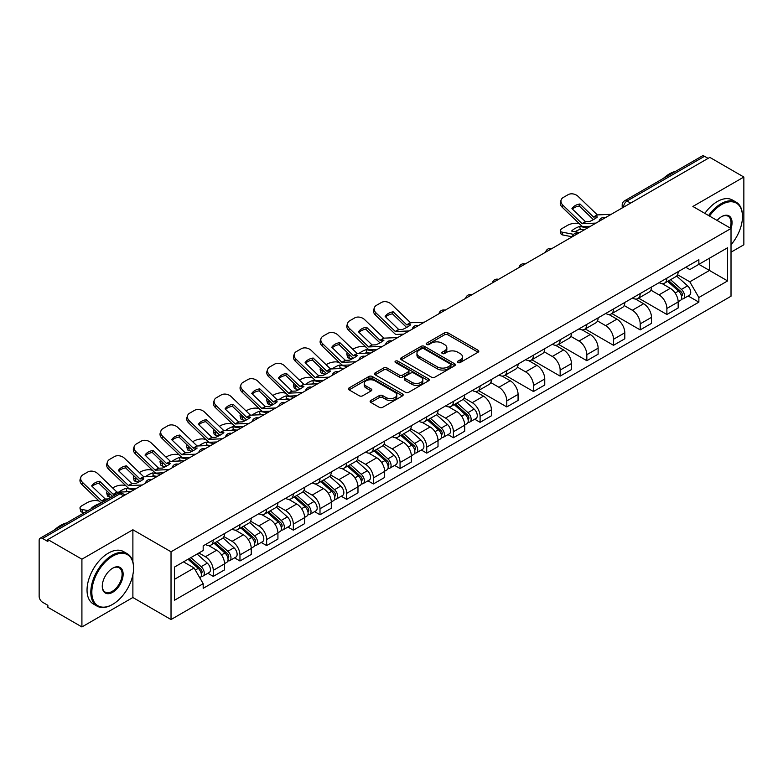 <?xml version="1.0" encoding="UTF-8"?>
<svg xmlns="http://www.w3.org/2000/svg" width="783" height="783" viewBox="0 0 783 783"><rect width="100%" height="100%" fill="white"/><g stroke="black" fill="none" stroke-linecap="round" stroke-linejoin="round"><path stroke-width="1.17" d="M457.908 362.519A1.664 0.959 0 0 0 460.267 362.519L478.1 352.213A2.378 1.37 0 0 0 478.795 351.244A2.378 1.37 0 0 0 478.1 350.275L447.886 332.834A2.378 1.37 0 0 0 444.519 332.834L426.686 343.13A1.664 0.959 0 0 0 426.197 343.806A1.664 0.959 0 0 0 426.686 344.491A1.664 0.959 0 0 0 429.035 344.491L431.345 343.15A7.595 4.385 0 0 1 442.092 343.15L444.607 344.608A7.595 4.385 0 0 1 446.829 347.711A7.595 4.385 0 0 1 444.607 350.813L442.297 352.144A1.664 0.959 0 0 0 441.808 352.82A1.664 0.959 0 0 0 442.297 353.505A1.664 0.959 0 0 0 444.646 353.505L446.956 352.174A7.595 4.385 0 0 1 457.703 352.174L460.218 353.622A7.595 4.385 0 0 1 462.45 356.725A7.595 4.385 0 0 1 460.218 359.828L457.908 361.159A1.664 0.959 0 0 0 457.429 361.834A1.664 0.959 0 0 0 457.908 362.519L457.908 361.159M370.819 400.485A2.378 1.37 0 0 0 370.124 401.454A2.378 1.37 0 0 0 370.819 402.423L379.295 407.326A2.378 1.37 0 0 0 382.652 407.326L402.472 395.885A2.378 1.37 0 0 0 403.167 394.916A2.378 1.37 0 0 0 402.472 393.947L372.248 376.496A2.378 1.37 0 0 0 368.891 376.496L349.081 387.937A2.378 1.37 0 0 0 348.386 388.906A2.378 1.37 0 0 0 349.081 389.875L359.319 395.787A2.378 1.37 0 0 0 362.676 395.787L371.152 390.893A2.378 1.37 0 0 0 371.847 389.924A2.378 1.37 0 0 0 371.152 388.955L366.072 386.019A6.352 3.67 0 0 1 364.212 383.425A6.352 3.67 0 0 1 368.137 380.039A6.352 3.67 0 0 1 375.057 380.832L394.955 392.322A6.352 3.67 0 0 1 396.815 394.916A6.352 3.67 0 0 1 392.89 398.302A6.352 3.67 0 0 1 385.97 397.51L382.652 395.591A2.378 1.37 0 0 0 379.295 395.591L370.819 400.485L370.819 402.423M171.027 551.79L132.885 529.768L81.912 559.199L47.871 539.546L709.809 157.383L743.85 177.036L692.877 206.458L731.019 228.479L171.027 551.79L171.027 619.539L731.019 296.228L731.019 228.479A14.76 8.515 -60 0 0 721.613 216.637L721.613 216.637A14.76 8.515 -60 0 0 717.091 220.434M431.511 377.181A2.378 1.37 0 0 0 434.868 377.181L454.678 365.739A2.378 1.37 0 0 0 455.373 364.77A2.378 1.37 0 0 0 454.678 363.801L424.464 346.35A2.378 1.37 0 0 0 421.107 346.35L401.288 357.792A2.378 1.37 0 0 0 400.593 358.761A2.378 1.37 0 0 0 401.288 359.73L431.511 377.181M396.169 362.872A1.664 0.959 0 0 1 397.852 363.106L397.852 361.139L428.575 378.874A2.378 1.37 0 0 1 429.27 379.843A2.378 1.37 0 0 1 428.575 380.812L408.765 392.254A2.378 1.37 0 0 1 405.408 392.254L375.184 374.803L383.66 369.948L383.66 367.971L375.184 372.865A2.378 1.37 0 0 0 374.489 373.834A2.378 1.37 0 0 0 375.184 374.803L375.184 372.865M383.66 369.948A2.378 1.37 0 0 1 387.017 369.948L387.017 367.971A2.378 1.37 0 0 0 383.66 367.971M387.017 367.971L399.281 375.047A2.378 1.37 0 0 0 402.638 375.047L408.256 371.798A2.378 1.37 0 0 0 408.951 370.829A2.378 1.37 0 0 0 408.256 369.86L395.503 362.49A1.664 0.959 0 0 1 395.014 361.815A1.664 0.959 0 0 1 396.041 360.924A1.664 0.959 0 0 1 397.852 361.139M81.912 559.199L81.912 626.948L47.871 607.295L47.871 605.318L42.576 602.254A4.835 2.789 -120 0 1 39.15 596.333L39.15 540.436A4.835 2.789 -120 0 1 40.148 538.224L117.636 493.486A4.835 2.789 60 0 1 120.053 493.73L42.576 538.459A4.835 2.789 -120 0 0 40.148 538.224M731.019 252.185L743.85 244.776L743.85 177.036M81.912 626.948L132.885 597.517L171.027 619.539M47.871 539.546L47.871 541.523L42.576 538.459M630.618 203.1L627.026 201.025A4.835 2.789 60 0 0 624.609 200.791L702.087 156.052A4.835 2.789 60 0 1 704.514 156.297L627.026 201.025A4.835 2.789 120 0 0 623.611 206.957L623.611 207.152M708.106 158.372L704.514 156.297M666.881 278.151A11.128 6.421 60 0 1 664.571 283.152L675.866 276.634A11.128 6.421 -120 0 0 678.166 271.632M650.859 290.141L659.012 294.848A11.128 6.421 60 0 1 666.881 308.473L678.166 301.954A11.128 6.421 -120 0 0 670.297 288.33L662.222 283.661M678.166 301.954L678.166 307.973L666.881 314.492L638.585 298.157M664.571 283.152A11.128 6.421 60 0 1 659.1 282.643M666.881 308.473L666.881 314.492M640.2 293.556A11.128 6.421 60 0 1 637.891 298.558L649.185 292.039A11.128 6.421 -120 0 0 651.485 287.038M611.895 313.562L640.2 329.897L651.485 323.379L651.485 317.36A11.128 6.421 -120 0 0 643.616 303.735L635.542 299.067M637.891 298.558A11.128 6.421 60 0 1 632.419 298.049M624.178 305.546L632.331 310.244A11.128 6.421 60 0 1 640.2 323.878L640.2 329.897M613.51 308.962A11.128 6.421 60 0 1 611.21 313.963L622.495 307.445A11.128 6.421 -120 0 0 624.805 302.444M585.214 328.968L613.51 345.303L624.805 338.785L624.805 332.765A11.128 6.421 -120 0 0 616.935 319.141L608.851 314.472M611.21 313.963A11.128 6.421 60 0 1 605.729 313.454M597.498 320.942L605.65 325.65A11.128 6.421 60 0 1 613.51 339.284L613.51 345.303M586.829 324.368A11.128 6.421 60 0 1 584.529 329.369L595.814 322.85A11.128 6.421 -120 0 0 598.124 317.849M558.533 344.373L586.829 360.709L598.124 354.19L598.124 348.171A11.128 6.421 -120 0 0 590.255 334.547L582.17 329.878M584.529 329.369A11.128 6.421 60 0 1 579.048 328.86M570.807 336.347L578.96 341.055A11.128 6.421 60 0 1 586.829 354.689L586.829 360.709M560.148 339.773A11.128 6.421 60 0 1 557.848 344.774L569.133 338.256A11.128 6.421 -120 0 0 571.433 333.255M531.853 359.779L560.148 376.114L571.433 369.596L571.433 363.576A11.128 6.421 -120 0 0 563.574 349.942L555.49 345.283M557.848 344.774A11.128 6.421 60 0 1 552.367 344.266M544.126 351.753L552.279 356.461A11.128 6.421 60 0 1 560.148 370.095L560.148 376.114M533.468 355.179A11.128 6.421 60 0 1 531.158 360.18L542.453 353.662A11.128 6.421 -120 0 0 544.753 348.66M505.172 375.184L533.468 391.52L544.753 385.001L544.753 378.982A11.128 6.421 -120 0 0 536.884 365.348L528.809 360.689M531.158 360.18A11.128 6.421 60 0 1 525.687 359.671M517.446 367.158L525.599 371.866A11.128 6.421 60 0 1 533.468 385.5L533.468 391.52M506.787 370.584A11.128 6.421 60 0 1 504.477 375.576L515.772 369.067A11.128 6.421 -120 0 0 518.072 364.066M478.482 390.59L506.787 406.925L518.072 400.407L518.072 394.387A11.128 6.421 -120 0 0 510.203 380.753L502.128 376.094M504.477 375.576A11.128 6.421 60 0 1 499.006 375.077M490.765 382.564L498.918 387.272A11.128 6.421 60 0 1 506.787 400.906L506.787 406.925M480.096 385.99A11.128 6.421 60 0 1 477.796 390.981L489.081 384.473A11.128 6.421 -120 0 0 491.391 379.471M474.684 419.208L480.096 422.331L491.391 415.812L491.391 409.793A11.128 6.421 -120 0 0 483.522 396.159L475.438 391.5M477.796 390.981A11.128 6.421 60 0 1 472.315 390.482M464.084 397.97L472.237 402.677A11.128 6.421 60 0 1 480.096 416.311L480.096 422.331M453.416 401.395A11.128 6.421 60 0 1 451.116 406.387L462.401 399.878A11.128 6.421 -120 0 0 464.711 394.877M448.003 434.614L453.416 437.736L464.711 431.218L464.711 425.198A11.128 6.421 -120 0 0 456.841 411.564L448.757 406.906M451.116 406.387A11.128 6.421 60 0 1 445.635 405.888M437.394 413.375L445.547 418.083A11.128 6.421 60 0 1 453.416 431.717L453.416 437.736M426.735 416.801A11.128 6.421 60 0 1 424.435 421.792L435.72 415.274A11.128 6.421 -120 0 0 438.02 410.282M421.323 450.019L426.735 453.142L438.02 446.623L438.02 440.604A11.128 6.421 -120 0 0 430.161 426.97L422.076 422.311M424.435 421.792A11.128 6.421 60 0 1 418.954 421.293M410.713 428.781L418.866 433.488A11.128 6.421 60 0 1 426.735 447.122L426.735 453.142M400.054 432.206A11.128 6.421 60 0 1 397.744 437.198L409.039 430.679A11.128 6.421 -120 0 0 411.339 425.688M394.642 465.425L400.054 468.547L411.339 462.029L411.339 456.009A11.128 6.421 -120 0 0 403.47 442.375L395.395 437.717M397.744 437.198A11.128 6.421 60 0 1 392.273 436.699M384.032 444.186L392.185 448.894A11.128 6.421 60 0 1 400.054 462.528L400.054 468.547M373.374 447.612A11.128 6.421 60 0 1 371.064 452.603L382.358 446.085A11.128 6.421 -120 0 0 384.659 441.093M367.961 480.831L373.374 483.953L384.659 477.434L384.659 471.415A11.128 6.421 -120 0 0 376.789 457.781L368.715 453.122M371.064 452.603A11.128 6.421 60 0 1 365.583 452.104M357.351 459.592L365.504 464.299A11.128 6.421 60 0 1 373.374 477.933L373.374 483.953M346.683 463.017A11.128 6.421 60 0 1 344.383 468.009L355.668 461.49A11.128 6.421 -120 0 0 357.978 456.499M341.271 496.236L346.683 499.358L357.978 492.84L357.978 486.82A11.128 6.421 -120 0 0 350.109 473.186L342.024 468.528M344.383 468.009A11.128 6.421 60 0 1 338.902 467.51M330.661 474.997L338.814 479.705A11.128 6.421 60 0 1 346.683 493.329L346.683 499.358M320.002 478.423A11.128 6.421 60 0 1 317.702 483.414L328.987 476.896A11.128 6.421 -120 0 0 331.287 471.904M314.59 511.642L320.002 514.764L331.297 508.245L331.297 502.226A11.128 6.421 -120 0 0 323.428 488.592L315.343 483.933M317.702 483.414A11.128 6.421 60 0 1 312.221 482.915M303.98 490.403L312.133 495.11A11.128 6.421 60 0 1 320.002 508.735L320.002 514.764M293.322 493.828A11.128 6.421 60 0 1 291.012 498.82L302.307 492.301A11.128 6.421 -120 0 0 304.607 487.31M287.909 527.047L293.322 530.169L304.607 523.651L304.607 517.622A11.128 6.421 -120 0 0 296.737 503.998L288.663 499.329M291.012 498.82A11.128 6.421 60 0 1 285.541 498.321M277.299 505.808L285.452 510.516A11.128 6.421 60 0 1 293.322 524.14L293.322 530.169M266.641 509.234A11.128 6.421 60 0 1 264.331 514.225L275.626 507.707A11.128 6.421 -120 0 0 277.926 502.715M261.228 542.453L266.641 545.575L277.926 539.056L277.926 533.027A11.128 6.421 -120 0 0 270.057 519.403L261.982 514.734M264.331 514.225A11.128 6.421 60 0 1 258.86 513.726M250.619 521.214L258.772 525.922A11.128 6.421 60 0 1 266.641 539.546L266.641 545.575M239.95 524.639A11.128 6.421 60 0 1 237.65 529.631L248.935 523.113A11.128 6.421 -120 0 0 251.245 518.121M234.538 557.858L239.96 560.98L251.245 554.462L251.245 548.433A11.128 6.421 -120 0 0 243.376 534.809L235.292 530.14M237.65 529.631A11.128 6.421 60 0 1 232.169 529.132M223.938 536.619L232.091 541.327A11.128 6.421 60 0 1 239.96 554.951L239.96 560.98M213.27 540.045A11.128 6.421 60 0 1 210.97 545.037L222.255 538.518A11.128 6.421 -120 0 0 224.564 533.526M207.857 573.254L213.27 576.386L224.564 569.867L224.564 563.838A11.128 6.421 -120 0 0 216.695 550.214L208.611 545.545M210.97 545.037A11.128 6.421 60 0 1 205.489 544.537M198.902 552.984L205.4 556.733A11.128 6.421 60 0 1 213.27 570.357L213.27 576.386M685.781 267.238L689.803 269.567L727.603 247.741L709.467 258.204L709.467 270.448L689.803 281.811L677.54 274.735M174.443 579.342L194.115 567.988L203.179 583.687L174.443 600.277L174.443 567.098L203.179 550.508L203.179 545.868L698.867 259.692L698.867 264.331L727.603 280.921L698.867 297.511L689.803 281.811M727.603 247.741L727.603 280.921M203.179 583.687L203.179 588.336L698.867 302.15L698.867 297.511M132.885 529.768L132.885 561.793M132.885 574.702L132.885 597.517M194.115 567.988L183.506 561.871M688.149 295.964L698.867 302.15M458.574 362.754L460.218 361.805A7.595 4.385 0 0 0 462.45 358.702L462.45 356.725M446.829 347.711L446.829 349.688A7.595 4.385 0 0 1 444.607 352.79L442.963 353.74M478.07 352.233L447.886 334.811A2.378 1.37 0 0 0 444.519 334.811L427.352 344.726M454.649 365.759L424.464 348.327A2.378 1.37 0 0 0 421.107 348.327L401.327 359.749M450.479 365.446A1.664 0.959 0 0 0 450.969 364.77A1.664 0.959 0 0 0 450.479 364.095L423.955 348.778A1.664 0.959 0 0 0 421.606 348.778L419.169 350.177A7.595 4.385 0 0 0 416.947 353.28A7.595 4.385 0 0 0 419.169 356.382L437.305 366.855A7.595 4.385 0 0 0 448.052 366.855L450.479 365.446L450.479 367.423A1.664 0.959 0 0 0 450.969 366.747L450.969 364.77M416.947 353.28L416.947 355.257A7.595 4.385 0 0 0 419.169 358.36L419.169 356.382M450.479 367.423L448.052 368.832A7.595 4.385 0 0 1 437.305 368.832L419.169 358.36M387.017 369.948L399.281 377.024A2.378 1.37 0 0 0 402.638 377.024L408.256 373.775A2.378 1.37 0 0 0 408.951 372.806L408.951 370.829M397.852 363.106L428.546 380.832M411.995 382.388A6.352 3.67 0 0 0 418.915 383.181A6.352 3.67 0 0 0 422.84 379.794A6.352 3.67 0 0 0 420.98 377.2L413.972 373.158A2.378 1.37 0 0 0 410.605 373.158L404.987 376.398A2.378 1.37 0 0 0 404.292 377.367A2.378 1.37 0 0 0 404.987 378.336L411.995 382.388L411.995 384.365A6.352 3.67 0 0 0 418.915 385.158A6.352 3.67 0 0 0 422.84 381.771L422.84 379.794M404.292 377.367L404.292 379.344A2.378 1.37 0 0 0 404.987 380.313L404.987 378.336M411.995 384.365L404.987 380.313M396.815 394.916L396.815 396.893A6.352 3.67 0 0 1 392.89 400.279A6.352 3.67 0 0 1 385.97 399.487L382.652 397.568A2.378 1.37 0 0 0 379.295 397.568L370.848 402.442M364.212 383.425L364.212 385.402A6.352 3.67 0 0 0 366.072 387.996L366.072 386.019M371.152 388.955L371.152 390.893L366.072 387.996M402.433 395.904L372.248 378.473A2.378 1.37 0 0 0 368.891 378.473L349.11 389.895M584.059 229.977L580.32 229.262L579.616 226.424L587.583 227.951M579.616 226.424A14.994 5.461 -13.9 0 0 571.57 231.063L579.547 232.59M572.265 236.799L562.899 235.008A7.253 2.643 166.1 0 1 560.99 233.794L560.285 230.946A7.253 2.643 -13.9 0 1 562.458 228.274L567.421 225.406A7.253 2.643 -13.9 0 1 577.414 223.37L579.351 223.742M560.285 230.946A7.253 2.643 -13.9 0 0 562.194 232.159L562.899 235.008M573.655 234.352L562.194 232.159M580.32 229.262A14.994 5.461 -13.9 0 0 575.065 231.729M667.654 281.371L678.528 291.08A6.049 3.494 60 0 1 680.427 300.427L678.166 301.729M667.938 281.635L673.057 284.581M668.751 280.745L680.848 291.54A2.907 1.674 60 0 1 681.758 296.023A2.907 1.674 60 0 1 681.494 296.131M670.561 279.697L681.435 289.397A6.049 3.494 60 0 1 683.334 298.744A6.049 3.494 60 0 1 681.504 298.94M676.62 276.056L687.591 285.844A6.049 3.494 60 0 1 689.49 295.191L683.334 298.744M579.978 203.981A14.994 10.962 -160.8 0 0 571.933 208.621L585.439 221.638L589.384 221.599A14.994 3.504 -20.2 0 0 594.091 219.24A14.994 3.504 -20.2 0 0 597.419 216.95L593.475 216.999L579.978 203.981L579.273 206.007L592.77 219.025A3.631 2.095 -120 0 0 593.485 219.583M595.971 223.106L582.131 223.693L562.899 205.185L562.194 207.211A7.253 5.305 -160.8 0 1 560.471 201.867L561.176 199.841A7.253 5.305 19.2 0 0 562.899 205.185M590.48 226.277L583.345 226.61A3.631 2.095 60 0 1 582.131 226.258A3.631 2.095 60 0 1 581.319 225.641L562.194 207.211M611.19 214.317L597.351 214.904L578.118 196.396A7.253 5.305 19.2 0 0 568.125 194.673L563.163 197.541A7.253 5.305 19.2 0 0 561.176 199.841M572.471 209.139A14.994 10.962 -160.8 0 1 579.273 206.007M731.019 244.756A29.509 17.04 120 0 0 742.48 216.637A29.509 17.04 120 0 0 721.613 204.588A29.509 17.04 120 0 0 709.496 216.059M708.615 215.55A30.234 17.461 -60 0 1 721.104 203.697A30.234 17.461 -60 0 1 736.216 202.2A30.234 17.461 -60 0 1 742.48 216.039A30.234 17.461 -60 0 1 742.48 216.343M730.118 227.961A14.025 8.104 120 0 0 728.112 216.235A14.025 8.104 120 0 0 721.358 216.783M663.338 178.436A30.234 17.461 -60 0 1 669.445 173.875A30.234 17.461 -60 0 1 675.553 171.379M704.857 213.377A30.234 17.461 -60 0 1 717.336 201.525A30.234 17.461 -60 0 1 732.457 200.027L736.216 202.2M112.184 604.623L112.703 604.329A29.509 17.04 120 0 0 133.57 568.184A29.509 17.04 120 0 0 112.703 556.136A29.509 17.04 120 0 0 91.836 592.281A29.509 17.04 120 0 0 112.703 604.329L112.184 604.623A30.234 17.461 -60 0 1 97.063 606.12A30.234 17.461 -60 0 1 92.433 581.896A30.234 17.461 -60 0 1 112.184 555.255A30.234 17.461 -60 0 1 127.306 553.757A30.234 17.461 -60 0 1 133.57 567.597A30.234 17.461 -60 0 1 133.56 567.89M112.703 568.184L112.703 568.184A14.76 8.515 -60 0 1 123.137 574.213A14.76 8.515 -60 0 1 112.703 592.281A14.76 8.515 -60 0 1 102.27 586.261A14.76 8.515 -60 0 1 112.703 568.184L112.703 568.184M102.27 585.958A14.025 8.104 120 0 0 105.167 592.085A14.025 8.104 120 0 0 112.184 591.39A14.025 8.104 120 0 0 121.355 579.029A14.025 8.104 120 0 0 119.202 567.792A14.025 8.104 120 0 0 112.439 568.341M54.419 529.983A30.234 17.461 -60 0 1 60.526 525.432A30.234 17.461 -60 0 1 66.643 522.927M97.063 606.12L93.304 603.947A30.234 17.461 -60 0 1 88.665 579.723A30.234 17.461 -60 0 1 108.426 553.082A30.234 17.461 -60 0 1 123.538 551.584L127.306 553.757M369.605 353.035L366.855 352.507L366.15 349.668L374.127 351.185M352.79 349.316L353.955 348.65A7.253 2.643 -13.9 0 1 363.958 346.615L365.886 346.986M347.446 352.673A7.253 2.643 -13.9 0 0 346.82 354.19A7.253 2.643 -13.9 0 0 348.729 355.404L349.433 358.242A7.253 2.643 166.1 0 1 347.525 357.028L346.82 354.19M350.667 355.776L348.729 355.404M366.15 349.668A14.994 5.461 -13.9 0 0 358.937 353.524M352.291 358.79L349.433 358.242M366.855 352.507A14.994 5.461 -13.9 0 0 364.986 353.25M454.189 404.615L465.063 414.315A6.049 3.494 60 0 1 466.962 423.672L464.701 424.973M454.473 404.87L459.592 407.826M455.285 403.979L467.382 414.775A2.907 1.674 60 0 1 468.293 419.267A2.907 1.674 60 0 1 468.028 419.375M457.096 402.932L467.97 412.641A6.049 3.494 60 0 1 469.869 421.988A6.049 3.494 60 0 1 468.038 422.184M463.164 399.301L474.126 409.078A6.049 3.494 60 0 1 476.025 418.435L469.869 421.988M342.925 368.441L340.174 367.912L339.47 365.074L347.437 366.591M326.11 364.721L327.274 364.056A7.253 2.643 -13.9 0 1 337.267 362.02L339.205 362.392M320.756 368.079A7.253 2.643 -13.9 0 0 320.139 369.596A7.253 2.643 -13.9 0 0 322.048 370.809L322.753 373.648A7.253 2.643 166.1 0 1 320.844 372.434L320.139 369.596M323.976 371.181L322.048 370.809M339.47 365.074A14.994 5.461 -13.9 0 0 332.256 368.93M325.611 374.196L322.753 373.648M340.174 367.912A14.994 5.461 -13.9 0 0 338.295 368.656M427.508 420.021L438.382 429.72A6.049 3.494 60 0 1 440.281 439.077L438.02 440.379M427.792 420.275L432.911 423.231M428.604 419.385L440.702 430.18A2.907 1.674 60 0 1 441.612 434.673A2.907 1.674 60 0 1 441.348 434.78M430.415 418.337L441.289 428.047A6.049 3.494 60 0 1 443.188 437.394A6.049 3.494 60 0 1 441.358 437.589M436.474 414.706L447.445 424.484A6.049 3.494 60 0 1 449.344 433.841L443.188 437.394M316.234 383.846L313.494 383.318L312.779 380.479L320.756 381.996M299.429 380.127L300.594 379.461A7.253 2.643 -13.9 0 1 310.587 377.426L312.525 377.798M294.075 383.484A7.253 2.643 -13.9 0 0 293.449 385.001A7.253 2.643 -13.9 0 0 295.367 386.215L296.072 389.053A7.253 2.643 166.1 0 1 294.154 387.839L293.449 385.001M297.295 386.587L295.367 386.215M312.779 380.479A14.994 5.461 -13.9 0 0 305.576 384.336M298.93 389.601L296.072 389.053M313.494 383.318A14.994 5.461 -13.9 0 0 311.614 384.052M400.827 435.426L411.701 445.126A6.049 3.494 60 0 1 413.59 454.483L411.339 455.784M401.111 435.681L406.23 438.637M401.924 434.79L414.021 445.586A2.907 1.674 60 0 1 414.931 450.078A2.907 1.674 60 0 1 414.667 450.186M403.734 433.743L414.608 443.452A6.049 3.494 60 0 1 416.507 452.799A6.049 3.494 60 0 1 414.677 452.995M409.793 430.102L420.765 439.889A6.049 3.494 60 0 1 422.663 449.246L416.507 452.799M289.553 399.252L286.803 398.723L286.098 395.885L294.075 397.402M272.738 395.532L273.903 394.867A7.253 2.643 -13.9 0 1 283.906 392.831L285.834 393.203M267.394 398.89A7.253 2.643 -13.9 0 0 266.768 400.407A7.253 2.643 -13.9 0 0 268.686 401.62L269.391 404.459A7.253 2.643 166.1 0 1 267.473 403.245L266.768 400.407M270.615 401.992L268.686 401.62M286.098 395.885A14.994 5.461 -13.9 0 0 278.895 399.741M272.239 405.007L269.391 404.459M286.803 398.723A14.994 5.461 -13.9 0 0 284.934 399.457M374.137 450.832L385.011 460.531A6.049 3.494 60 0 1 386.91 469.888L384.659 471.19M374.431 451.086L379.549 454.042M375.233 450.196L387.34 460.991A2.907 1.674 60 0 1 388.251 465.484A2.907 1.674 60 0 1 387.986 465.591M377.044 449.148L387.918 458.858A6.049 3.494 60 0 1 389.817 468.205A6.049 3.494 60 0 1 387.996 468.4M383.112 445.507L394.084 455.295A6.049 3.494 60 0 1 395.973 464.652L389.817 468.205M262.873 414.657L260.122 414.129L259.418 411.281L267.394 412.807M246.058 410.938L247.222 410.272A7.253 2.643 -13.9 0 1 257.225 408.237L259.153 408.609M240.714 414.295A7.253 2.643 -13.9 0 0 240.087 415.812A7.253 2.643 -13.9 0 0 241.996 417.026L242.701 419.864A7.253 2.643 166.1 0 1 240.792 418.651L240.087 415.812M243.934 417.398L241.996 417.026M259.418 411.281A14.994 5.461 -13.9 0 0 252.204 415.147M245.559 420.412L242.701 419.864M260.122 414.129A14.994 5.461 -13.9 0 0 258.253 414.863M347.456 466.237L358.33 475.937A6.049 3.494 60 0 1 360.229 485.294L357.978 486.595M347.75 466.492L352.869 469.448M348.552 465.601L360.65 476.397A2.907 1.674 60 0 1 361.56 480.889A2.907 1.674 60 0 1 361.296 480.987M350.363 464.554L361.237 474.263A6.049 3.494 60 0 1 363.136 483.61A6.049 3.494 60 0 1 361.315 483.806M356.431 460.913L367.393 470.7A6.049 3.494 60 0 1 369.292 480.057L363.136 483.61M236.192 430.063L233.442 429.534L232.737 426.686L240.714 428.213M219.377 426.344L220.542 425.678A7.253 2.643 -13.9 0 1 230.535 423.642L232.473 424.014M214.033 429.701A7.253 2.643 -13.9 0 0 213.407 431.218A7.253 2.643 -13.9 0 0 215.315 432.431L216.02 435.27A7.253 2.643 166.1 0 1 214.111 434.056L213.407 431.218M217.253 432.803L215.315 432.431M232.737 426.686A14.994 5.461 -13.9 0 0 225.524 430.552M218.878 435.818L216.02 435.27M233.442 429.534A14.994 5.461 -13.9 0 0 231.572 430.268M320.776 481.643L331.649 491.342A6.049 3.494 60 0 1 333.548 500.689L331.287 502.001M321.059 481.897L326.178 484.853M321.872 481.007L333.969 491.802A2.907 1.674 60 0 1 334.879 496.295A2.907 1.674 60 0 1 334.615 496.393M323.682 479.959L334.556 489.669A6.049 3.494 60 0 1 336.455 499.016A6.049 3.494 60 0 1 334.625 499.211M329.741 476.318L340.713 486.106A6.049 3.494 60 0 1 342.611 495.463L336.455 499.016M209.511 445.468L206.761 444.94L206.056 442.092L214.023 443.618M192.696 441.749L193.861 441.083A7.253 2.643 -13.9 0 1 203.854 439.048L205.792 439.42M187.343 445.106A7.253 2.643 -13.9 0 0 186.726 446.623A7.253 2.643 -13.9 0 0 188.634 447.837L189.339 450.675A7.253 2.643 166.1 0 1 187.431 449.462L186.726 446.623M190.563 448.209L188.634 447.837M206.056 442.092A14.994 5.461 -13.9 0 0 198.843 445.958M192.197 451.223L189.339 450.675M206.761 444.94A14.994 5.461 -13.9 0 0 204.882 445.674M294.095 497.048L304.969 506.748A6.049 3.494 60 0 1 306.867 516.095L304.607 517.406M294.379 497.303L299.498 500.259M295.191 496.412L307.288 507.208A2.907 1.674 60 0 1 308.199 511.7A2.907 1.674 60 0 1 307.934 511.798M297.002 495.365L307.876 505.074A6.049 3.494 60 0 1 309.774 514.421A6.049 3.494 60 0 1 307.944 514.617M303.06 491.724L314.032 501.511A6.049 3.494 60 0 1 315.931 510.868L309.774 514.421M182.821 460.864L180.07 460.345L179.366 457.497L187.343 459.024M166.016 457.155L167.18 456.479A7.253 2.643 -13.9 0 1 177.173 454.453L179.101 454.825M160.662 460.512A7.253 2.643 -13.9 0 0 160.035 462.029A7.253 2.643 -13.9 0 0 161.954 463.242L162.658 466.081A7.253 2.643 166.1 0 1 160.74 464.867L160.035 462.029M163.882 463.614L161.954 463.242M179.366 457.497A14.994 5.461 -13.9 0 0 172.162 461.363M165.516 466.629L162.658 466.081M180.07 460.345A14.994 5.461 -13.9 0 0 178.201 461.079M267.414 512.454L278.278 522.153A6.049 3.494 60 0 1 280.177 531.5L277.926 532.812M267.698 512.708L272.817 515.664M268.51 511.818L280.608 522.613A2.907 1.674 60 0 1 281.518 527.106A2.907 1.674 60 0 1 281.254 527.204M270.321 510.77L281.195 520.47A6.049 3.494 60 0 1 283.084 529.827A6.049 3.494 60 0 1 281.263 530.022M276.379 507.13L287.351 516.917A6.049 3.494 60 0 1 289.25 526.274L283.084 529.827M156.14 476.27L153.39 475.751L152.685 472.903L160.662 474.429M139.325 472.56L140.49 471.885A7.253 2.643 -13.9 0 1 150.493 469.859L152.421 470.231M133.981 475.917A7.253 2.643 -13.9 0 0 133.355 477.434A7.253 2.643 -13.9 0 0 135.273 478.648L135.978 481.486A7.253 2.643 166.1 0 1 134.059 480.273L133.355 477.434M137.201 479.02L135.273 478.648M152.685 472.903A14.994 5.461 -13.9 0 0 145.472 476.769M138.826 482.034L135.978 481.486M153.39 475.751A14.994 5.461 -13.9 0 0 151.52 476.485M240.724 527.859L251.597 537.559A6.049 3.494 60 0 1 253.496 546.906L251.245 548.208M241.017 528.114L246.136 531.07M241.82 527.223L253.927 538.019A2.907 1.674 60 0 1 254.837 542.511A2.907 1.674 60 0 1 254.573 542.609M243.63 526.176L254.504 535.875A6.049 3.494 60 0 1 256.403 545.232A6.049 3.494 60 0 1 254.583 545.428M249.699 522.535L260.661 532.323A6.049 3.494 60 0 1 262.559 541.679L256.403 545.232M393.193 311.82A14.994 10.962 -160.8 0 0 385.158 316.459L398.772 329.555L402.599 329.428A14.994 3.504 -20.2 0 0 407.317 327.079A14.994 3.504 -20.2 0 0 410.635 324.788L406.808 324.916L393.193 311.82L392.489 313.846L405.995 326.854A3.631 2.095 -120 0 0 406.71 327.421M409.186 330.945L395.346 331.532L376.114 313.024L375.409 315.05A7.253 5.305 -160.8 0 1 373.687 309.706L374.391 307.68A7.253 5.305 19.2 0 0 376.114 313.024M403.695 334.116L396.57 334.449A3.631 2.095 60 0 1 395.346 334.096A3.631 2.095 60 0 1 394.534 333.47L375.409 315.05M424.415 322.156L410.576 322.743L391.343 304.235A7.253 5.305 19.2 0 0 381.341 302.512L376.388 305.37A7.253 5.305 19.2 0 0 374.391 307.68M385.686 316.978A14.994 10.962 -160.8 0 1 392.489 313.846M366.513 327.225A14.994 10.962 -160.8 0 0 358.477 331.865L372.091 344.96L375.918 344.833A14.994 3.504 -20.2 0 0 380.636 342.484A14.994 3.504 -20.2 0 0 383.954 340.194L380.127 340.321L366.513 327.225L365.808 329.251L379.315 342.259A3.631 2.095 -120 0 0 380.029 342.827M382.505 346.35L368.666 346.938L349.433 328.429L348.729 330.455A7.253 5.305 -160.8 0 1 347.006 325.111L347.711 323.085A7.253 5.305 19.2 0 0 349.433 328.429M377.014 349.521L369.889 349.854A3.631 2.095 60 0 1 368.666 349.502A3.631 2.095 60 0 1 367.853 348.875L348.729 330.455M397.725 337.561L383.885 338.148L364.663 319.64A7.253 5.305 19.2 0 0 354.66 317.918L349.698 320.776A7.253 5.305 19.2 0 0 347.711 323.085M359.006 332.384A14.994 10.962 -160.8 0 1 365.808 329.251M339.832 342.631A14.994 10.962 -160.8 0 0 331.786 347.27L345.401 360.366L349.238 360.239A14.994 3.504 -20.2 0 0 353.955 357.89A14.994 3.504 -20.2 0 0 357.273 355.599L353.446 355.727L339.832 342.631L339.127 344.657L352.634 357.665A3.631 2.095 -120 0 0 353.348 358.232M355.825 361.756L341.985 362.343L322.753 343.835L322.048 345.861A7.253 5.305 -160.8 0 1 320.325 340.517L321.03 338.491A7.253 5.305 19.2 0 0 322.753 343.835M350.334 364.927L343.199 365.26A3.631 2.095 60 0 1 341.985 364.907A3.631 2.095 60 0 1 341.173 364.281L322.048 345.861M371.044 352.967L357.205 353.554L337.972 335.046A7.253 5.305 19.2 0 0 327.979 333.323L323.017 336.181A7.253 5.305 19.2 0 0 321.03 338.491M332.325 347.789A14.994 10.962 -160.8 0 1 339.127 344.657M313.151 358.037A14.994 10.962 -160.8 0 0 305.106 362.676L318.72 375.771L322.547 375.644A14.994 3.504 -20.2 0 0 327.265 373.295A14.994 3.504 -20.2 0 0 330.592 371.005L326.756 371.132L313.151 358.037L312.446 360.063L325.943 373.07A3.631 2.095 -120 0 0 326.658 373.638M329.144 377.161L315.304 377.749L296.072 359.24L295.367 361.266A7.253 5.305 -160.8 0 1 293.645 355.922L294.349 353.896A7.253 5.305 19.2 0 0 296.072 359.24M323.643 380.332L316.518 380.665A3.631 2.095 60 0 1 315.304 380.313A3.631 2.095 60 0 1 314.482 379.686L295.367 361.266M344.363 368.372L330.524 368.959L311.291 350.451A7.253 5.305 19.2 0 0 301.298 348.729L296.336 351.587A7.253 5.305 19.2 0 0 294.349 353.896M305.644 363.185A14.994 10.962 -160.8 0 1 312.446 360.063M286.461 373.442A14.994 10.962 -160.8 0 0 278.425 378.081L292.039 391.177L295.866 391.05A14.994 3.504 -20.2 0 0 300.584 388.701A14.994 3.504 -20.2 0 0 303.912 386.411L300.075 386.538L286.461 373.442L285.756 375.468L299.263 388.476A3.631 2.095 -120 0 0 299.977 389.043M302.463 392.567L288.614 393.154L269.391 374.646L268.686 376.672A7.253 5.305 -160.8 0 1 266.964 371.328L267.669 369.302A7.253 5.305 19.2 0 0 269.391 374.646M296.963 395.738L289.837 396.071A3.631 2.095 60 0 1 288.614 395.718A3.631 2.095 60 0 1 287.801 395.092L268.686 376.672M317.683 383.778L303.843 384.365L284.611 365.857A7.253 5.305 19.2 0 0 274.608 364.134L269.655 366.992A7.253 5.305 19.2 0 0 267.669 369.302M278.954 378.59A14.994 10.962 -160.8 0 1 285.756 375.468M259.78 388.848A14.994 10.962 -160.8 0 0 251.744 393.487L265.359 406.583L269.186 406.455A14.994 3.504 -20.2 0 0 273.903 404.106A14.994 3.504 -20.2 0 0 277.221 401.816L273.394 401.943L259.78 388.848L259.075 390.874L272.582 403.881A3.631 2.095 -120 0 0 273.296 404.449M275.773 407.972L261.933 408.56L242.701 390.051L241.996 392.077A7.253 5.305 -160.8 0 1 240.273 386.733L240.978 384.707A7.253 5.305 19.2 0 0 242.701 390.051M270.282 411.144L263.157 411.466A3.631 2.095 60 0 1 261.933 411.124A3.631 2.095 60 0 1 261.121 410.498L241.996 392.077M291.002 399.183L277.153 399.77L257.93 381.262A7.253 5.305 19.2 0 0 247.927 379.53L242.965 382.398A7.253 5.305 19.2 0 0 240.978 384.707M252.273 393.996A14.994 10.962 -160.8 0 1 259.075 390.874M233.099 404.253A14.994 10.962 -160.8 0 0 225.064 408.892L238.668 421.988L242.505 421.861A14.994 3.504 -20.2 0 0 247.222 419.512A14.994 3.504 -20.2 0 0 250.54 417.222L246.714 417.349L233.099 404.253L232.394 406.279L245.901 419.287A3.631 2.095 -120 0 0 246.616 419.854M249.092 423.378L235.252 423.965L216.02 405.457L215.315 407.483A7.253 5.305 -160.8 0 1 213.593 402.139L214.297 400.113A7.253 5.305 19.2 0 0 216.02 405.457M243.601 426.549L236.466 426.872A3.631 2.095 60 0 1 235.252 426.529A3.631 2.095 60 0 1 234.44 425.903L215.315 407.483M264.311 414.589L250.472 415.176L231.249 396.668A7.253 5.305 19.2 0 0 221.246 394.935L216.284 397.803A7.253 5.305 19.2 0 0 214.297 400.113M225.592 409.401A14.994 10.962 -160.8 0 1 232.394 406.279M206.418 419.659A14.994 10.962 -160.8 0 0 198.373 424.298L211.987 437.394L215.824 437.266A14.994 3.504 -20.2 0 0 220.532 434.917A14.994 3.504 -20.2 0 0 223.86 432.627L220.033 432.754L206.418 419.659L205.714 421.685L219.211 434.692A3.631 2.095 -120 0 0 219.925 435.26M222.411 438.783L208.572 439.371L189.339 420.863L188.634 422.889A7.253 5.305 -160.8 0 1 186.912 417.545L187.617 415.519A7.253 5.305 19.2 0 0 189.339 420.863M216.92 441.955L209.785 442.278A3.631 2.095 60 0 1 208.572 441.935A3.631 2.095 60 0 1 207.759 441.309L188.634 422.889M237.631 429.994L223.791 430.581L204.559 412.073A7.253 5.305 19.2 0 0 194.566 410.341L189.603 413.209A7.253 5.305 19.2 0 0 187.617 415.519M198.911 424.807A14.994 10.962 -160.8 0 1 205.714 421.685M179.738 435.064A14.994 10.962 -160.8 0 0 171.692 439.703L185.307 452.799L189.134 452.672A14.994 3.504 -20.2 0 0 193.851 450.323A14.994 3.504 -20.2 0 0 197.179 448.033L193.235 448.072L179.738 435.064L179.023 437.09L192.53 450.098A3.631 2.095 -120 0 0 193.244 450.665M195.73 454.189L181.881 454.766L162.658 436.268L161.954 438.294A7.253 5.305 -160.8 0 1 160.231 432.95L160.936 430.924A7.253 5.305 19.2 0 0 162.658 436.268M190.23 457.36L183.105 457.683A3.631 2.095 60 0 1 181.881 457.341A3.631 2.095 60 0 1 181.069 456.714L161.954 438.294M210.95 445.4L197.11 445.987L177.878 427.479A7.253 5.305 19.2 0 0 167.885 425.746L162.923 428.614A7.253 5.305 19.2 0 0 160.936 430.924M172.231 440.212A14.994 10.962 -160.8 0 1 179.023 437.09M153.047 450.47A14.994 10.962 -160.8 0 0 145.012 455.109L158.626 468.205L162.453 468.077A14.994 3.504 -20.2 0 0 167.171 465.728A14.994 3.504 -20.2 0 0 170.498 463.438L166.554 463.477L153.047 450.47L152.342 452.496L165.849 465.503A3.631 2.095 -120 0 0 166.564 466.071M169.04 469.594L155.2 470.172L135.978 451.674L135.273 453.7A7.253 5.305 -160.8 0 1 133.541 448.356L134.255 446.32A7.253 5.305 19.2 0 0 135.978 451.674M163.549 472.766L156.424 473.089A3.631 2.095 60 0 1 155.2 472.746A3.631 2.095 60 0 1 154.388 472.12L135.273 453.7M184.269 460.805L170.43 461.383L151.197 442.884A7.253 5.305 19.2 0 0 141.194 441.152L136.242 444.02A7.253 5.305 19.2 0 0 134.255 446.32M145.54 455.618A14.994 10.962 -160.8 0 1 152.342 452.496M129.459 491.675L126.709 491.156L126.004 488.308L133.981 489.835M112.644 487.966L113.809 487.29A7.253 2.643 -13.9 0 1 123.812 485.264L125.74 485.636M107.3 491.323A7.253 2.643 -13.9 0 0 106.674 492.84A7.253 2.643 -13.9 0 0 108.583 494.053L109.287 496.892A7.253 2.643 166.1 0 1 107.379 495.678L106.674 492.84M110.52 494.425L108.583 494.053M126.004 488.308A14.994 5.461 -13.9 0 0 118.791 492.174M111.127 497.244L109.287 496.892M126.709 491.156A14.994 5.461 -13.9 0 0 124.84 491.89M214.043 543.265L224.917 552.964A6.049 3.494 60 0 1 226.816 562.311L224.555 563.613M214.336 543.519L219.446 546.475M215.139 542.629L227.236 553.424A2.907 1.674 60 0 1 228.147 557.917A2.907 1.674 60 0 1 227.882 558.015M216.95 541.582L227.824 551.281A6.049 3.494 60 0 1 229.722 560.638A6.049 3.494 60 0 1 227.892 560.834M223.018 537.941L233.98 547.728A6.049 3.494 60 0 1 235.879 557.085L229.722 560.638M126.366 465.875A14.994 10.962 -160.8 0 0 118.331 470.514L131.945 483.61L135.772 483.483A14.994 3.504 -20.2 0 0 140.49 481.134A14.994 3.504 -20.2 0 0 143.808 478.844L139.873 478.883L126.366 465.875L125.662 467.901L139.168 480.909A3.631 2.095 -120 0 0 139.883 481.476M142.359 485L128.52 485.577L109.287 467.079L108.583 469.105A7.253 5.305 -160.8 0 1 106.86 463.761L107.565 461.725A7.253 5.305 19.2 0 0 109.287 467.079M136.868 488.171L129.743 488.494A3.631 2.095 60 0 1 128.52 488.152A3.631 2.095 60 0 1 127.707 487.525L108.583 469.105M157.589 476.211L143.739 476.788L124.517 458.29A7.253 5.305 19.2 0 0 114.514 456.558L109.551 459.425A7.253 5.305 19.2 0 0 107.565 461.725M118.859 471.023A14.994 10.962 -160.8 0 1 125.662 467.901M99.324 503.714A14.994 5.461 -13.9 0 0 91.278 508.353L91.728 508.441M84.447 512.65L82.607 512.297A7.253 2.643 166.1 0 1 80.698 511.084L79.993 508.245A7.253 2.643 -13.9 0 1 82.166 505.564L87.128 502.696A7.253 2.643 -13.9 0 1 97.121 500.67L99.059 501.042M79.993 508.245A7.253 2.643 -13.9 0 0 81.902 509.459L82.607 512.297M87.97 510.614L81.902 509.459M188.028 559.258L198.236 568.37A6.049 3.494 60 0 1 200.135 577.717L199.831 577.893M188.126 559.199L192.765 561.881M189.124 558.631L200.556 568.83A2.907 1.674 60 0 1 201.466 573.322A2.907 1.674 60 0 1 201.202 573.42M190.935 557.584L201.143 566.686A6.049 3.494 60 0 1 203.042 576.043A6.049 3.494 60 0 1 201.211 576.239M197.091 554.021L207.299 563.134A6.049 3.494 60 0 1 209.198 572.49L203.042 576.043M104.795 500.905L101.731 500.905L82.607 482.485L81.902 484.511A7.253 5.305 -160.8 0 1 80.179 479.167L80.884 477.131A7.253 5.305 19.2 0 0 82.607 482.485M108.211 498.928L105.255 499.016L91.65 485.92A14.994 10.962 -160.8 0 1 99.686 481.281L98.981 483.307L112.488 496.314A3.631 2.095 -120 0 0 112.586 496.402M101.124 503.019A3.631 2.095 60 0 1 101.027 502.931L81.902 484.511M116.246 494.288L113.192 494.288L99.686 481.281M130.898 491.616L117.058 492.194L97.826 473.695A7.253 5.305 19.2 0 0 87.833 471.963L82.871 474.831A7.253 5.305 19.2 0 0 80.884 477.131M92.179 486.429A14.994 10.962 -160.8 0 1 98.981 483.307M623.777 207.055L623.611 206.957A4.835 2.789 0 0 1 622.191 204.98L622.191 207.975M239.96 554.951L251.245 548.433M266.641 539.546L277.926 533.027M293.322 524.14L304.607 517.622M320.002 508.735L331.297 502.226M346.683 493.329L357.978 486.82M373.374 477.933L384.659 471.415M400.054 462.528L411.339 456.009M426.735 447.122L438.02 440.604M453.416 431.717L464.711 425.198M480.096 416.311L491.391 409.793M506.787 400.906L518.072 394.387M533.468 385.5L544.753 378.982M560.148 370.095L571.433 363.576M586.829 354.689L598.124 348.171M613.51 339.284L624.805 332.765M640.2 323.878L651.485 317.36M213.27 570.357L224.564 563.838M205.4 556.733L216.695 550.214M232.091 541.327L243.376 534.809M258.772 525.922L270.057 519.403M285.452 510.516L296.737 503.998M312.133 495.11L323.428 488.592M338.814 479.705L350.109 473.186M365.504 464.299L376.789 457.781M392.185 448.894L403.47 442.375M418.866 433.488L430.161 426.97M445.547 418.083L456.841 411.564M472.237 402.677L483.522 396.159M498.918 387.272L510.203 380.753M525.599 371.866L536.884 365.348M552.279 356.461L563.574 349.942M578.96 341.055L590.255 334.547M605.65 325.65L616.935 319.141M632.331 310.244L643.616 303.735M659.012 294.848L670.297 288.33M604.838 217.987A4.835 2.789 120 0 0 602.695 219.22M578.148 233.393A4.835 2.789 120 0 0 576.014 234.626M551.467 248.798A4.835 2.789 120 0 0 549.333 250.031M524.786 264.204A4.835 2.789 120 0 0 522.653 265.437M498.105 279.609A4.835 2.789 120 0 0 495.962 280.843M471.415 295.015A4.835 2.789 120 0 0 469.281 296.248M444.734 310.42A4.835 2.789 120 0 0 442.601 311.654M418.053 325.826A4.835 2.789 120 0 0 415.92 327.059M391.373 341.231A4.835 2.789 120 0 0 389.239 342.465M364.692 356.637A4.835 2.789 120 0 0 362.549 357.87M338.002 372.042A4.835 2.789 120 0 0 335.868 373.276M311.321 387.448A4.835 2.789 120 0 0 309.187 388.681M284.64 402.854A4.835 2.789 120 0 0 282.506 404.087M257.959 418.259A4.835 2.789 120 0 0 255.816 419.492M231.279 433.665A4.835 2.789 120 0 0 229.135 434.898M204.588 449.07A4.835 2.789 120 0 0 202.454 450.303M177.907 464.476A4.835 2.789 120 0 0 175.774 465.709M151.227 479.881A4.835 2.789 120 0 0 149.093 481.114M123.645 495.805L120.053 493.73A4.835 2.789 120 0 1 122.471 493.486A4.835 4.835 0 0 0 117.636 493.486M460.218 361.805L460.218 359.828M442.297 353.505L442.297 352.144M444.607 352.79L444.607 350.813M426.686 344.491L426.686 343.13M444.519 334.811L444.519 332.834M447.886 334.811L447.886 332.834M478.1 352.213L478.1 350.275M401.288 359.73L401.288 357.792M421.107 348.327L421.107 346.35M424.464 348.327L424.464 346.35M454.678 365.739L454.678 363.801M437.305 368.832L437.305 366.855M448.052 368.832L448.052 366.855M399.281 377.024L399.281 375.047M402.638 377.024L402.638 375.047M408.256 373.775L408.256 371.798M428.575 380.812L428.575 378.874M379.295 397.568L379.295 395.591M382.652 397.568L382.652 395.591M385.97 399.487L385.97 397.51M349.081 389.875L349.081 387.937M368.891 378.473L368.891 376.496M372.248 378.473L372.248 376.496M402.472 395.885L402.472 393.947M678.528 291.08L675.132 293.038M682.355 294.692L681.269 295.328M687.591 285.844L681.435 289.397M585.713 221.765L582.288 223.742M597.517 214.953L593.749 217.126M585.439 221.638L582.023 223.615M597.243 214.826L593.475 216.999M465.063 414.315L461.676 416.272M468.9 417.936L467.803 418.562M474.126 409.078L467.97 412.641M438.382 429.72L434.986 431.678M442.219 433.342L441.123 433.968M447.445 424.484L441.289 428.047M411.701 445.126L408.305 447.083M415.528 448.747L414.442 449.373M420.765 439.889L414.608 443.452M385.011 460.531L381.624 462.489M388.848 464.153L387.761 464.779M394.084 455.295L387.918 458.858M358.33 475.937L354.944 477.894M362.167 479.558L361.08 480.185M367.393 470.7L361.237 474.263M331.649 491.342L328.253 493.3M335.486 494.964L334.39 495.59M340.713 486.106L334.556 489.669M304.969 506.748L301.572 508.705M308.796 510.369L307.709 510.996M314.032 501.511L307.876 505.074M278.278 522.153L274.892 524.111M282.115 525.775L281.028 526.401M287.351 516.917L281.195 520.47M251.597 537.559L248.211 539.516M255.434 541.18L254.348 541.807M260.661 532.323L254.504 535.875M398.929 329.604L395.513 331.571M410.732 322.792L406.974 324.955M398.664 329.467L395.239 331.444M410.458 322.655L406.7 324.828M372.248 345.009L368.832 346.977M384.052 338.187L380.284 340.36M371.974 344.872L368.558 346.849M383.778 338.06L380.019 340.233M345.567 360.415L342.142 362.382M357.371 353.593L353.603 355.766M345.293 360.278L341.877 362.255M357.097 353.466L353.339 355.639M318.887 375.82L315.461 377.788M330.69 368.999L326.922 371.171M318.612 375.683L315.187 377.66M330.416 368.871L326.648 371.044M292.196 391.226L288.78 393.193M304 384.404L300.241 386.577M291.932 391.089L288.506 393.066M303.735 384.277L299.967 386.45M265.515 406.631L262.099 408.599M277.319 399.81L273.561 401.982M265.251 406.494L261.825 408.472M277.045 399.682L273.287 401.855M238.835 422.027L235.419 424.004M250.638 415.215L246.87 417.388M238.561 421.9L235.145 423.877M250.364 415.088L246.606 417.261M212.154 437.433L208.728 439.41M223.958 430.621L220.189 432.793M211.88 437.305L208.464 439.283M223.684 430.493L219.915 432.666M185.473 452.838L182.048 454.815M197.267 446.026L193.509 448.199M185.199 452.711L181.773 454.688M197.003 445.899L193.235 448.072M158.783 468.244L155.367 470.221M170.586 461.432L166.828 463.605M158.518 468.117L155.093 470.094M170.322 461.304L166.554 463.477M224.917 552.964L221.53 554.922M228.753 556.586L227.657 557.212M233.98 547.728L227.824 551.281M132.102 483.649L128.686 485.626M143.906 476.837L140.147 479.01M131.828 483.522L128.412 485.499M143.632 476.71L139.873 478.883M198.236 568.37L195.31 570.053M202.073 571.991L200.977 572.618M207.299 563.134L201.143 566.686M105.421 499.055L101.996 501.032M117.225 492.243L113.457 494.416M105.147 498.928L101.731 500.905M116.951 492.115L113.192 494.288M605.239 217.752A4.835 4.835 0 0 0 599.034 221.335M578.559 233.158A4.835 4.835 0 0 0 572.353 236.74M551.878 248.563A4.835 4.835 0 0 0 545.673 252.146M525.197 263.969A4.835 4.835 0 0 0 518.992 267.551M498.517 279.374A4.835 4.835 0 0 0 492.301 282.957M471.826 294.78A4.835 4.835 0 0 0 465.621 298.362M445.145 310.185A4.835 4.835 0 0 0 438.94 313.768M418.465 325.591A4.835 4.835 0 0 0 412.259 329.173M391.784 340.996A4.835 4.835 0 0 0 385.579 344.579M365.103 356.402A4.835 4.835 0 0 0 358.888 359.984M338.413 371.808A4.835 4.835 0 0 0 332.207 375.39M311.732 387.213A4.835 4.835 0 0 0 305.527 390.795M285.051 402.619A4.835 4.835 0 0 0 278.846 406.201M258.37 418.024A4.835 4.835 0 0 0 252.155 421.606M231.68 433.43A4.835 4.835 0 0 0 225.475 437.012M204.999 448.835A4.835 4.835 0 0 0 198.794 452.417M178.318 464.241A4.835 4.835 0 0 0 172.113 467.823M151.638 479.646A4.835 4.835 0 0 0 145.432 483.228M125.065 494.983L122.471 493.486M624.609 200.791A4.835 4.835 0 0 0 622.191 204.98M742.48 216.637L742.48 216.039M133.57 568.184L133.57 567.597"/></g></svg>

